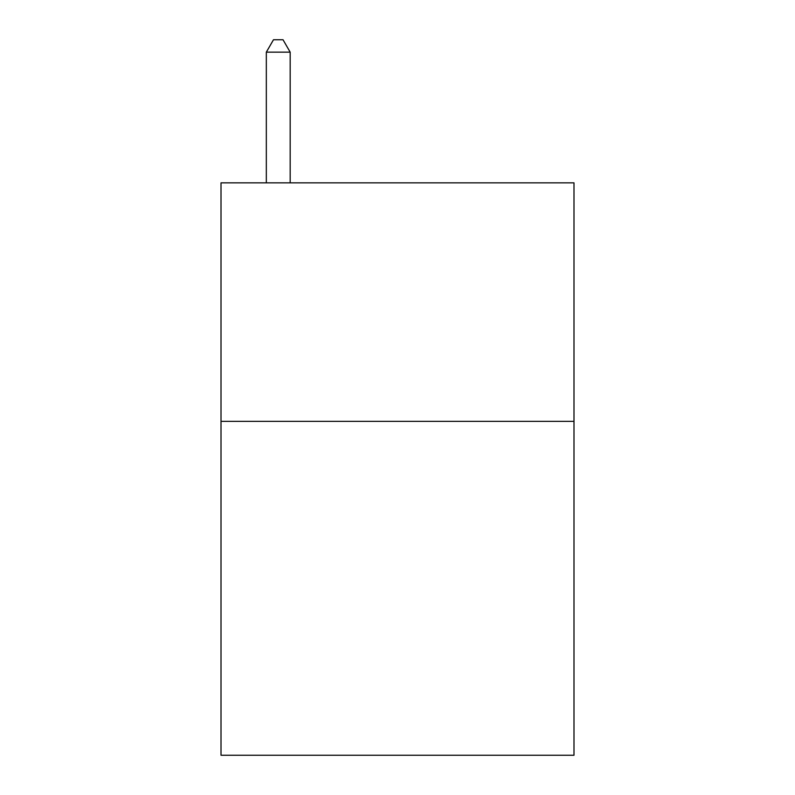 <?xml version="1.0" encoding="UTF-8"?>
<svg xmlns="http://www.w3.org/2000/svg" width="795" height="795" viewBox="0 0 795 795"><rect width="100%" height="100%" fill="white"/><g stroke="black" fill="none" stroke-linecap="round" stroke-linejoin="round"><path stroke-width="1.19" d="M573.99 421.35L573.99 755.25L221.01 755.25L221.01 182.85L573.99 182.85L573.99 421.35L221.01 421.35M290.175 182.85L290.175 52.152L266.325 52.152L266.325 182.85M266.325 52.152L273.48 39.75L283.02 39.75L290.175 52.152"/></g></svg>
